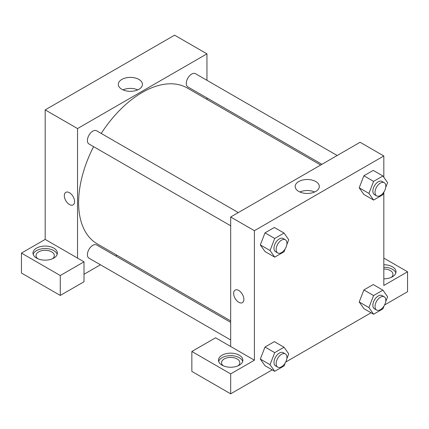 <?xml version="1.0" encoding="UTF-8"?>
<svg xmlns="http://www.w3.org/2000/svg" width="429" height="429" viewBox="0 0 429 429"><rect width="100%" height="100%" fill="white"/><g stroke="black" fill="none" stroke-linecap="round" stroke-linejoin="round"><path stroke-width="0.64" d="M21.45 253.105L21.45 273.032L60.275 295.447L60.275 275.52L21.45 253.105L45.179 239.409L45.179 109.894L174.598 35.173L206.95 53.85L206.95 80.314M36.551 248.123A12.2 7.046 180 0 1 49.844 246.6A12.2 7.046 180 0 1 57.379 253.105A12.2 7.046 180 0 1 45.179 260.151A12.2 7.046 180 0 1 32.974 253.105A12.2 7.046 180 0 1 36.551 248.123M45.179 239.409L84.004 261.824L60.275 275.52M57.186 254.349A12.2 7.046 0 0 0 48.826 248.874A12.2 7.046 0 0 0 36.551 250.616A12.2 7.046 0 0 0 33.167 254.349M37.784 258.708A9.154 5.282 180 0 1 36.025 255.598A9.154 5.282 180 0 1 41.677 250.713A9.154 5.282 180 0 1 51.646 251.861A9.154 5.282 180 0 1 54.327 255.598A9.154 5.282 180 0 1 52.569 258.708M84.004 261.824L84.004 281.751L60.275 295.447M206.95 97.925L206.95 99.383M138.91 89.291A12.066 6.966 180 0 1 125.761 90.798A12.066 6.966 180 0 1 118.313 84.363A12.066 6.966 180 0 1 130.378 77.397A12.066 6.966 180 0 1 142.444 84.363A12.066 6.966 180 0 1 138.91 89.291M77.531 258.086L77.531 128.571L45.179 109.894M77.531 128.571L206.95 53.85M137.763 89.87A12.066 6.966 0 0 0 122.994 89.87M116.961 255.25L115.701 255.974M100.45 264.784L84.004 274.276M65.825 192.348A7.245 4.183 -120 0 0 64.715 198.155A7.245 4.183 -120 0 0 69.444 204.536A7.245 4.183 60 0 1 64.709 198.155A7.245 4.183 60 0 1 65.819 192.348A7.245 4.183 60 0 1 73.064 196.53A7.245 4.183 60 0 1 73.064 204.896A7.245 4.183 60 0 1 69.444 204.536A7.245 4.183 -120 0 0 73.069 204.896M230.679 225.793L88.991 143.994A7.625 4.403 -60 0 1 88.991 135.189A7.625 4.403 -60 0 1 96.616 130.786L238.304 212.586M230.679 339.966L88.991 258.167A7.625 4.403 -60 0 1 88.991 249.362A7.625 4.403 -60 0 1 96.616 244.959L230.679 322.356M321.927 164.307L187.864 86.91A7.625 4.403 -60 0 1 187.864 78.099A7.625 4.403 -60 0 1 195.49 73.697L337.178 155.502M230.679 320.897L97.249 243.865A89.988 51.957 -60 0 1 93.597 146.654M101.223 133.446A89.988 51.957 -60 0 1 187.237 87.999L320.667 165.036M230.679 346.503L215.578 337.789L191.854 351.485L230.679 373.9L254.402 360.204L230.679 346.503L230.679 216.988L360.097 142.272L383.821 155.968L383.821 177.263M191.854 351.485L191.854 371.412L230.679 393.827L272.19 369.862M285.719 362.049L371.064 312.773M384.593 304.965L407.55 291.709L407.55 271.788L383.821 285.483L383.821 192.358M383.821 268.994A9.154 5.282 180 0 1 390.293 270.538A9.154 5.282 180 0 1 392.975 274.276A9.154 5.282 180 0 1 391.216 277.391M395.833 273.032A12.2 7.046 0 0 0 383.821 267.229M383.821 264.741A12.2 7.046 180 0 1 396.026 271.788A12.2 7.046 180 0 1 383.821 278.829M223.284 365.808A9.154 5.282 180 0 1 221.525 362.693A9.154 5.282 180 0 1 230.679 357.411A9.154 5.282 180 0 1 239.827 362.693A9.154 5.282 180 0 1 238.074 365.808M242.685 361.449A12.2 7.046 0 0 0 234.331 355.973A12.2 7.046 0 0 0 222.05 357.711A12.2 7.046 0 0 0 218.667 361.449M222.05 355.223A12.2 7.046 180 0 1 235.349 353.694A12.2 7.046 180 0 1 242.878 360.204A12.2 7.046 180 0 1 230.679 367.251A12.2 7.046 180 0 1 218.474 360.204A12.2 7.046 180 0 1 222.05 355.223M230.679 373.9L230.679 393.827M383.821 258.086L407.55 271.788M373.589 295.554L363.883 289.95L373.219 284.556L363.883 289.95L359.212 301.984L363.883 308.628L359.212 301.984L368.919 307.588L373.589 295.554L382.931 290.16L387.596 296.804L385.682 301.748M384.057 191.758L382.931 194.669L373.589 200.059L363.883 194.455L359.202 187.827L363.883 175.777L373.219 170.383L363.883 175.777L373.589 181.381L382.931 175.987L387.596 182.631L385.682 187.575M285.183 248.847L284.052 251.753L274.71 257.148L265.004 251.544L260.323 244.911L265.004 232.861L274.346 227.467L265.004 232.861L274.71 238.465L284.052 233.07L288.722 239.714L286.803 244.659M274.71 352.638L265.004 347.034L274.346 341.64L265.004 347.034L260.333 359.073L265.004 365.712L260.333 359.073L270.039 364.677L274.71 352.638L284.052 347.243L288.722 353.887L286.803 358.832M254.402 360.204L254.402 230.689L383.821 155.968M315.782 181.553A12.066 6.966 180 0 1 319.315 186.481A12.066 6.966 180 0 1 307.25 193.447A12.066 6.966 180 0 1 295.184 186.481A12.066 6.966 180 0 1 302.633 180.041A12.066 6.966 180 0 1 315.782 181.553M254.402 230.689L230.679 216.988M314.634 191.988A12.066 6.966 0 0 0 299.866 191.988M235.146 290.106A7.245 4.183 -120 0 0 234.036 295.908A7.245 4.183 -120 0 0 238.765 302.295A7.245 4.183 60 0 1 234.03 295.908A7.245 4.183 60 0 1 235.14 290.106A7.245 4.183 60 0 1 242.385 294.289A7.245 4.183 60 0 1 242.385 302.654A7.245 4.183 60 0 1 238.765 302.295A7.245 4.183 -120 0 0 242.39 302.654M274.71 257.148L270.039 250.504L274.71 238.465M285.355 239.752L283.194 238.503A7.625 4.403 120 0 0 277.316 240.546A7.625 4.403 120 0 0 273.992 248.225A7.625 4.403 120 0 0 275.568 251.716L277.724 252.96A7.625 4.403 120 0 0 285.355 248.557A7.625 4.403 120 0 0 285.355 239.752A7.625 4.403 120 0 0 279.477 241.795A7.625 4.403 120 0 0 276.147 249.469A7.625 4.403 120 0 0 277.724 252.96M265.004 251.544L260.333 244.9L270.039 250.504M284.052 233.07L274.346 227.467M373.589 200.059L368.919 193.415L373.589 181.381M384.228 182.663L382.073 181.419A7.625 4.403 120 0 0 376.195 183.462A7.625 4.403 120 0 0 372.865 191.136A7.625 4.403 120 0 0 374.447 194.627L376.603 195.871A7.625 4.403 120 0 0 384.228 191.468A7.625 4.403 120 0 0 384.228 182.663A7.625 4.403 120 0 0 378.351 184.706A7.625 4.403 120 0 0 375.021 192.38A7.625 4.403 120 0 0 376.603 195.871M363.883 194.455L359.212 187.811L368.919 193.415M382.931 175.987L373.219 170.383M285.183 363.02L284.052 365.926L274.71 371.321L270.039 364.677M285.355 353.925L283.194 352.676A7.625 4.403 120 0 0 277.316 354.719A7.625 4.403 120 0 0 273.992 362.398A7.625 4.403 120 0 0 275.568 365.889L277.724 367.133A7.625 4.403 120 0 0 285.355 362.73A7.625 4.403 120 0 0 285.355 353.925A7.625 4.403 120 0 0 279.477 355.968A7.625 4.403 120 0 0 276.147 363.642A7.625 4.403 120 0 0 277.724 367.133M274.71 371.321L265.004 365.712M284.052 347.243L274.346 341.64M384.057 305.931L382.931 308.842L373.589 314.232L368.919 307.588M384.228 296.836L382.073 295.592A7.625 4.403 120 0 0 376.195 297.635A7.625 4.403 120 0 0 372.865 305.309A7.625 4.403 120 0 0 374.447 308.8L376.603 310.044A7.625 4.403 120 0 0 384.228 305.641A7.625 4.403 120 0 0 384.228 296.836A7.625 4.403 120 0 0 378.351 298.879A7.625 4.403 120 0 0 375.021 306.553A7.625 4.403 120 0 0 376.603 310.044M373.589 314.232L363.883 308.628M382.931 290.16L373.219 284.556"/></g></svg>
